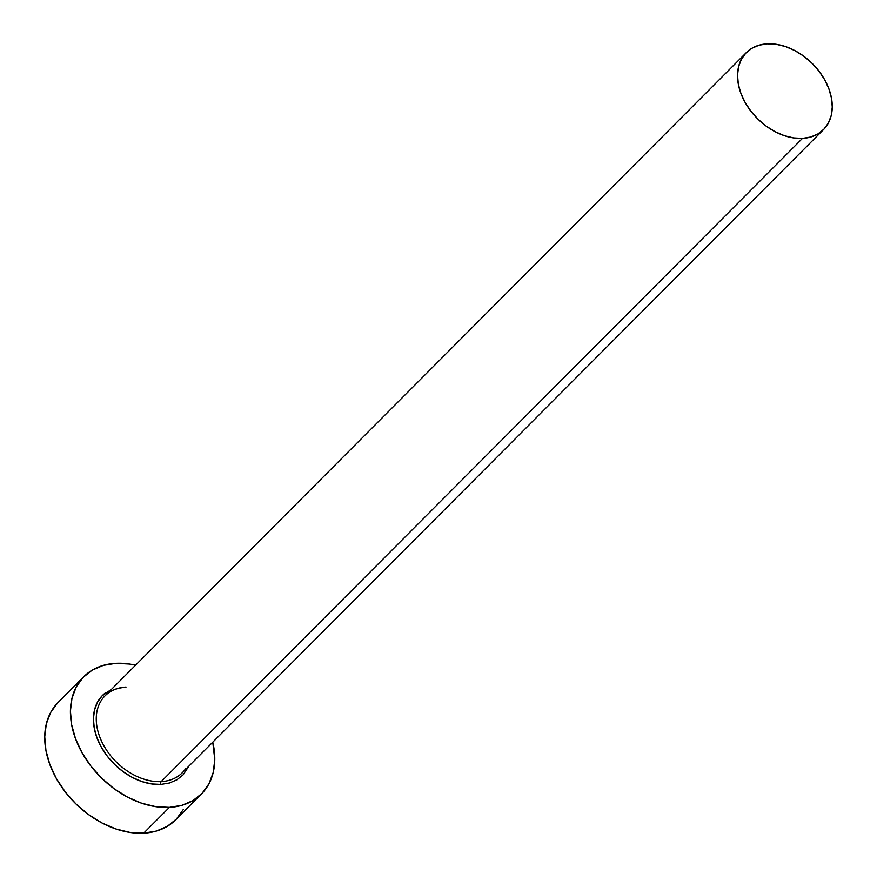 <?xml version="1.0" encoding="UTF-8"?>
<svg xmlns="http://www.w3.org/2000/svg" width="877" height="877" viewBox="0 0 877 877"><rect width="100%" height="100%" fill="white"/><g stroke="black" fill="none" stroke-linecap="round" stroke-linejoin="round"><path stroke-width="1.32" d="M126.047 687.053A54.517 38.884 44.9 0 0 101.535 700.12A54.517 38.884 44.9 0 0 108.562 753.003A54.517 38.884 44.9 0 0 161.204 781.593A2.072 1.228 -93 0 0 160.853 784.422A56.588 40.364 -135.1 0 1 102.379 748.991A56.588 40.364 -135.1 0 1 105.788 692.578M125.488 687.327C117.047 687.842 110.217 690.681 105.021 695.834A54.517 38.884 44.9 0 0 106.391 749.868A54.517 38.884 44.9 0 0 161.204 781.593A54.517 38.884 44.9 0 0 182.23 772.812L823.503 129.61A54.517 38.884 -135.1 0 1 802.477 138.38L161.204 781.593L802.477 138.38A54.517 38.884 -135.1 0 1 747.664 106.665A54.517 38.884 -135.1 0 1 746.294 52.631A54.517 38.884 -135.1 0 1 767.32 43.85A54.517 38.884 -135.1 0 1 822.133 75.565A54.517 38.884 -135.1 0 1 823.503 129.61M83.775 676.704L58.079 702.477A83.063 59.252 44.9 0 0 60.173 784.816A83.063 59.252 44.9 0 0 143.696 833.15A83.063 59.252 44.9 0 0 175.74 819.776L201.425 794.003A83.063 59.252 -135.1 0 1 169.393 807.377L143.696 833.15L169.393 807.377A83.063 59.252 -135.1 0 1 85.858 759.043A83.063 59.252 -135.1 0 1 83.775 676.704A83.063 59.252 -135.1 0 1 115.819 663.33A83.063 59.252 -135.1 0 1 135.562 665.204L129.401 664.032L115.819 663.33L103.256 665.391L92.206 670.149L83.096 677.406L76.266 686.899L71.991 698.245L70.423 711.017L71.64 724.731L75.575 738.851L82.087 752.839L90.923 766.147L101.754 778.283L114.142 788.763L127.636 797.182L141.701 803.233L155.799 806.676L169.393 807.377L181.945 805.316L192.995 800.558L202.116 793.301L208.934 783.808L213.21 772.462L214.777 759.69L212.771 742.183A83.063 59.252 -135.1 0 1 201.425 794.003M188.851 766.169L183.14 774.829L176.935 779.774L169.404 783.018L160.853 784.422L151.589 783.939L141.986 781.604L132.405 777.471L123.219 771.738L114.777 764.591L107.4 756.336L101.381 747.259L96.941 737.732L94.256 728.118L93.433 718.778L94.497 710.074L97.413 702.345L102.061 695.878L111.653 689.19M57.4 703.179L50.57 712.661L46.295 724.018L44.738 736.79L45.944 750.504L49.879 764.623L56.391 778.601L65.238 791.92L76.058 804.045L88.456 814.525L101.94 822.955L116.005 829.006L130.103 832.448L143.696 833.15L156.259 831.089L167.31 826.331L176.42 819.063L183.249 809.581M767.32 43.85L759.076 45.209L751.83 48.323L745.845 53.091L741.372 59.318L738.566 66.762L737.535 75.148L738.324 84.148L740.912 93.411L745.187 102.587L750.986 111.324L758.09 119.283L766.224 126.167L775.082 131.693L784.312 135.661L793.564 137.919L802.477 138.38L810.721 137.031L817.978 133.907L823.952 129.138L828.436 122.923L831.243 115.468L832.262 107.082L831.473 98.092L828.886 88.818L824.61 79.643L818.811 70.905L811.707 62.947L803.573 56.073L794.726 50.537L785.496 46.569L776.244 44.31L767.32 43.85M160.853 784.422A2.072 1.228 87 0 1 161.204 781.593A54.517 38.884 44.9 0 0 185.727 768.526M105.021 695.834L746.294 52.631"/></g></svg>
